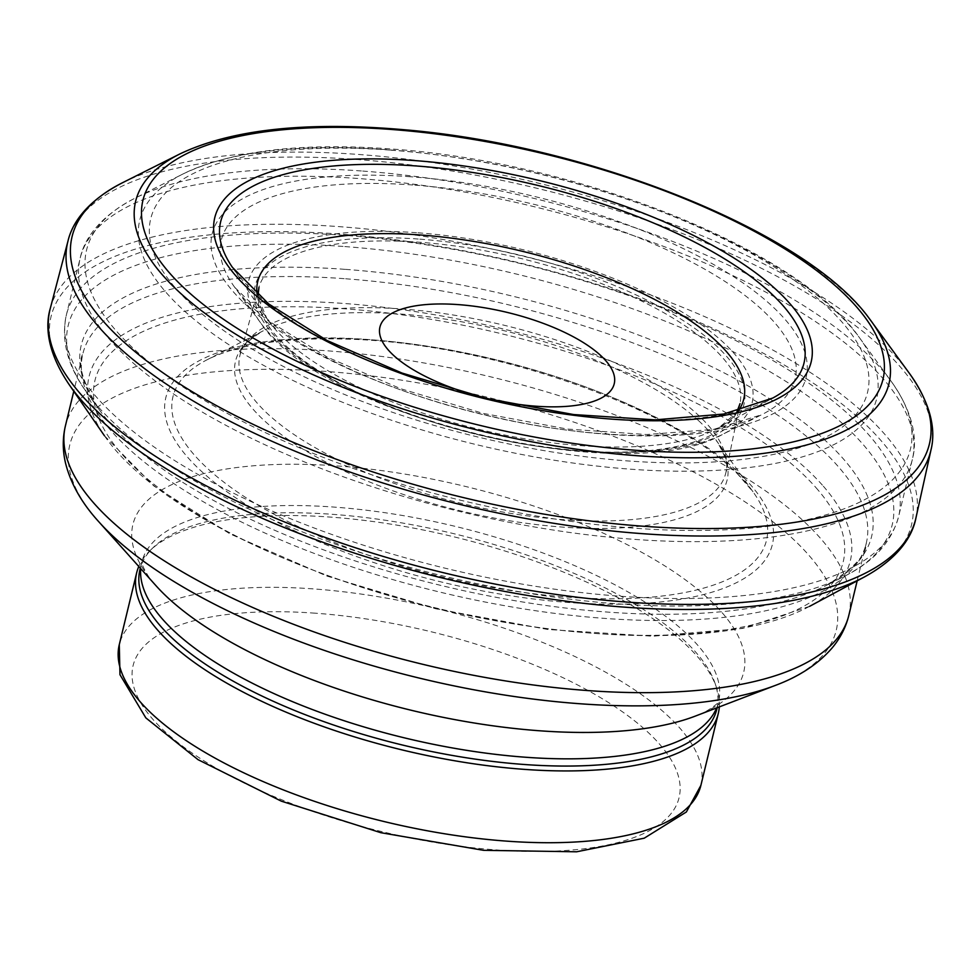 <?xml version="1.0" encoding="UTF-8"?>
<svg xmlns="http://www.w3.org/2000/svg" width="980" height="980" viewBox="0 0 980 980"><rect width="100%" height="100%" fill="white"/><g stroke="black" fill="none" stroke-linecap="round" stroke-linejoin="round"><path stroke-width="0.73" stroke-dasharray="4.9 3.68" d="M815.997 487.673A384.956 141.071 -166.4 0 1 608.727 634.28A384.956 141.071 -166.4 0 1 118.629 450.237A384.956 141.071 -166.4 0 1 338.504 308.357A384.956 141.071 -166.4 0 1 815.997 487.673M743.428 477.199A312.044 114.354 -166.4 0 1 597.702 603.999A312.044 114.354 -166.4 0 1 191.48 461.482A312.044 114.354 -166.4 0 1 347.667 338.345A312.044 114.354 -166.4 0 1 743.428 477.199M719.295 706.899A299.194 109.65 13.6 0 0 716.503 687.507A299.194 109.65 13.6 0 0 330.652 517.109A299.194 109.65 13.6 0 0 150.124 550.49A299.194 109.65 13.6 0 0 138.78 566.465M716.821 709.189A296.756 108.756 13.6 0 0 715.069 683.33A296.756 108.756 13.6 0 0 332.367 514.316A296.756 108.756 13.6 0 0 153.321 547.416A296.756 108.756 13.6 0 0 139.944 569.625M399.46 241.166A247.487 90.699 -166.4 0 1 715.13 349.774A247.487 90.699 -166.4 0 1 740.023 403.65A247.487 90.699 -166.4 0 1 477.909 434.704A247.487 90.699 -166.4 0 1 258.965 287.275A247.487 90.699 -166.4 0 1 399.46 241.166M375.438 307.745A249.937 91.593 -166.4 0 1 697.49 414.381A249.937 91.593 -166.4 0 1 726.033 471.907A249.937 91.593 -166.4 0 1 461.298 503.365A249.937 91.593 -166.4 0 1 240.21 354.368A249.937 91.593 -166.4 0 1 375.438 307.745M738.467 410.816A250.01 91.618 -166.4 0 1 718.891 427.697A250.01 91.618 -166.4 0 1 479.196 429.387A250.01 91.618 -166.4 0 1 266.781 318.316A250.01 91.618 -166.4 0 1 257.079 294.355M737.168 411.135L735.625 413.572L718.891 427.697L772.791 398.039A300.113 109.981 -166.4 0 1 486.472 399.301A300.113 109.981 -166.4 0 1 232.382 267.307L266.781 318.316L258.34 298.104L258.083 295.225M179.904 153.934A387.553 142.026 -166.4 0 1 400.991 130.169A387.553 142.026 -166.4 0 1 869.162 318.365M122.488 182.746A441.024 161.614 -166.4 0 1 377.533 156.028A441.024 161.614 -166.4 0 1 907.995 371.457A441.024 161.614 -166.4 0 1 909.195 373.062L909.477 373.454M67.988 241.068A443.965 162.692 -166.4 0 1 374.973 161.002A443.965 162.692 -166.4 0 1 909.134 377.778A443.965 162.692 -166.4 0 1 931 449.857M50.286 308.418A445.337 163.195 -166.4 0 1 350.95 227.568A445.337 163.195 -166.4 0 1 891.482 442.384A445.337 163.195 -166.4 0 1 915.957 517.844M68.772 384.05A442.654 162.214 -166.4 0 1 349.101 234.808A442.654 162.214 -166.4 0 1 887.108 447.909A442.654 162.214 -166.4 0 1 864.483 576.914M823.323 486.19A391.62 143.509 -166.4 0 1 809.603 606.338A391.62 143.509 -166.4 0 1 435.99 607.968A391.62 143.509 -166.4 0 1 104.431 435.733A391.62 143.509 -166.4 0 1 338.578 303.089A391.62 143.509 -166.4 0 1 823.323 486.19M737.45 473.793A305.331 111.892 -166.4 0 1 753.155 492.009A305.331 111.892 -166.4 0 1 443.413 577.232A305.331 111.892 -166.4 0 1 206.915 359.856A305.331 111.892 -166.4 0 1 349.419 338.578A305.331 111.892 -166.4 0 1 737.45 473.793M698.617 420.702A252.877 92.671 -166.4 0 1 716.319 440.4A252.877 92.671 -166.4 0 1 459.534 510.617A252.877 92.671 -166.4 0 1 263.252 330.787A252.877 92.671 -166.4 0 1 372.878 312.706A252.877 92.671 -166.4 0 1 698.617 420.702M361.375 170.961A423.789 155.306 13.6 0 0 134.726 198.328A423.789 155.306 13.6 0 0 461.972 500.56A423.789 155.306 13.6 0 0 891.188 381.33A423.789 155.306 13.6 0 0 361.375 170.961M357.724 178.47A428.089 156.874 13.6 0 0 80.152 258.255A428.089 156.874 13.6 0 0 459.351 511.413A428.089 156.874 13.6 0 0 912.319 459.583A428.089 156.874 13.6 0 0 357.724 178.47M385.557 149.585A379.113 138.927 13.6 0 0 182.696 174.121A379.113 138.927 13.6 0 0 475.545 444.43A379.113 138.927 13.6 0 0 859.583 337.867A379.113 138.927 13.6 0 0 385.557 149.585M389.844 150.087A368.762 135.13 13.6 0 0 274.817 361.938A368.762 135.13 13.6 0 0 862.792 404.593A368.762 135.13 13.6 0 0 389.844 150.087M410.302 176.743A305.527 111.965 13.6 0 0 314.997 352.273A305.527 111.965 13.6 0 0 802.167 387.602A305.527 111.965 13.6 0 0 410.302 176.743M412.715 184.975A295.164 108.168 13.6 0 0 234.771 287.385A295.164 108.168 13.6 0 0 482.785 414.54A295.164 108.168 13.6 0 0 761.485 414.81A295.164 108.168 13.6 0 0 727.344 282.987A295.164 108.168 13.6 0 0 412.715 184.975M416.561 232.689A259.026 94.925 13.6 0 0 260.362 322.506A259.026 94.925 13.6 0 0 478.044 434.14A259.026 94.925 13.6 0 0 722.677 434.348A259.026 94.925 13.6 0 0 692.603 318.671A259.026 94.925 13.6 0 0 416.561 232.689M418.227 239.034A251.48 92.157 13.6 0 0 339.791 383.511A251.48 92.157 13.6 0 0 740.758 412.592A251.48 92.157 13.6 0 0 418.227 239.034M315.205 613.186A280.88 102.937 13.6 0 0 227.593 774.543A280.88 102.937 13.6 0 0 675.453 807.03A280.88 102.937 13.6 0 0 315.205 613.186M700.896 785.372A299.194 109.65 13.6 0 0 313.282 588.894A299.194 109.65 13.6 0 0 119.278 644.668M716.613 707.928A296.756 108.756 13.6 0 0 718.561 701.974A296.756 108.756 13.6 0 0 334.119 507.089A296.756 108.756 13.6 0 0 141.696 562.41A296.756 108.756 13.6 0 0 140.704 568.608M717.176 707.719L718.659 701.668C719.553 702.354 706.127 713.073 695.261 716.123A314.2 115.15 13.6 0 0 679.41 575.554A314.2 115.15 13.6 0 0 336.655 465.892A314.2 115.15 13.6 0 0 155.942 585.648C147.686 577.98 140.642 562.299 141.745 562.091L140.299 568.155M775.45 685.375A394.279 144.489 13.6 0 0 755.556 508.988A394.279 144.489 13.6 0 0 325.446 371.383A394.279 144.489 13.6 0 0 98.686 521.642M848.803 615.428A403.001 147.686 13.6 0 0 326.72 350.779A403.001 147.686 13.6 0 0 65.403 425.908M344.164 278.663A403.001 147.686 13.6 0 0 82.859 353.78A403.001 147.686 13.6 0 0 439.836 592.079A403.001 147.686 13.6 0 0 866.259 543.3A403.001 147.686 13.6 0 0 344.164 278.663M344.899 269.329A406.59 148.997 13.6 0 0 99.531 410.057A406.59 148.997 13.6 0 0 441.416 585.55A406.59 148.997 13.6 0 0 825.699 585.734A406.59 148.997 13.6 0 0 778.034 404.177A406.59 148.997 13.6 0 0 344.899 269.329M343.074 246.433A423.887 155.342 13.6 0 0 87.306 393.213A423.887 155.342 13.6 0 0 443.695 576.105A423.887 155.342 13.6 0 0 844.27 576.338A423.887 155.342 13.6 0 0 794.682 387.051A423.887 155.342 13.6 0 0 343.074 246.433M343.955 235.31A428.162 156.898 13.6 0 0 66.358 315.009A428.162 156.898 13.6 0 0 445.582 568.302A428.162 156.898 13.6 0 0 898.66 516.362A428.162 156.898 13.6 0 0 343.955 235.31M258.965 287.275L240.21 354.368C240.1 348.28 247.781 340.415 263.252 330.787L206.915 359.856C238.238 344.078 285.401 337.194 348.402 339.19C489.461 342.804 675.22 408.133 738.234 474.7L753.142 491.997L716.307 440.4C725.678 456.031 728.924 466.541 726.033 471.907L740.023 403.65M809.603 606.338L742.607 628.437L652.925 636.228L547.685 629.454L435.757 608.788L326.781 576.02L230.104 533.941L153.921 486.019L104.431 435.733M857.182 580.797L866.259 543.3C866.614 554.925 853.09 569.062 825.699 585.734L844.27 576.338C873.633 561.834 891.763 541.842 898.66 516.362L912.319 459.583C917.243 441.845 915.002 414.785 891.188 381.33L859.583 337.867C798.516 248.602 573.851 160.72 387.688 148.727C299.341 142.504 231.011 150.969 182.696 174.121L134.726 198.328C98.257 217.193 83.888 240.235 80.152 258.255L66.358 315.009C60.846 340.82 67.828 366.888 87.306 393.213L99.531 410.057C82.785 382.715 77.236 363.948 82.859 353.78L73.782 391.265M234.771 287.385L270.774 322.31L327.957 357.443L400.869 388.778L483.054 413.364L567.396 429.069L646.592 434.532L713.514 429.412L761.485 414.81L722.677 434.348C626.171 490 320.766 416.12 260.362 322.506L234.771 287.385M153.321 547.416L150.124 550.49M715.069 683.33L716.503 687.507"/><path stroke-width="1.47" d="M790.627 304.474A306.777 112.418 -166.4 0 1 621.222 419.746A306.777 112.418 -166.4 0 1 232.505 271.84A306.777 112.418 -166.4 0 1 411.906 160.377A306.777 112.418 -166.4 0 1 790.627 304.474M863.184 314.948A380.693 139.515 -166.4 0 1 632.259 450.016A380.693 139.515 -166.4 0 1 159.654 260.582A380.693 139.515 -166.4 0 1 402.743 130.389A380.693 139.515 -166.4 0 1 863.184 314.948M458.089 304.596A120.528 44.174 13.6 0 0 420.494 373.846A120.528 44.174 13.6 0 0 612.672 387.786A120.528 44.174 13.6 0 0 458.089 304.596M138.78 566.465A299.194 109.65 13.6 0 0 136.649 572.884A299.194 109.65 13.6 0 0 401.678 749.81A299.194 109.65 13.6 0 0 718.267 713.587A299.194 109.65 13.6 0 0 719.295 706.899M140.299 568.155L139.944 569.625A296.756 108.756 13.6 0 0 402.805 745.106A296.756 108.756 13.6 0 0 716.821 709.189L717.176 707.719M257.079 294.355A250.01 91.618 -166.4 0 1 401.31 233.926A250.01 91.618 -166.4 0 1 719.504 344.25A250.01 91.618 -166.4 0 1 738.467 410.816M783.302 305.968A300.113 109.981 -166.4 0 1 772.791 398.039L723.73 414.038L655.106 419.869L573.606 414.552L486.668 398.468L401.996 373.037L327.087 340.513L268.704 303.959L232.382 267.307A300.113 109.981 -166.4 0 1 411.833 165.657A300.113 109.981 -166.4 0 1 783.302 305.968M869.162 318.365A387.553 142.026 -166.4 0 1 871.294 321.207A387.553 142.026 -166.4 0 1 478.926 430.441A387.553 142.026 -166.4 0 1 179.904 153.934L122.488 182.746C86.154 201.464 72.018 223.612 67.988 241.068L50.286 308.418C45.374 324.919 46.268 350.767 69.078 384.491A442.654 162.214 -166.4 0 1 68.772 384.05M179.904 153.934C231.403 129.47 305.442 121.349 402.033 129.556C587.878 144.526 806.283 231.464 869.064 318.231L909.183 373.062A441.024 161.614 -166.4 0 1 462.732 497.424A441.024 161.614 -166.4 0 1 122.488 182.746M909.183 373.062C932.948 406.32 935.398 432.486 931 449.857A443.965 162.692 -166.4 0 1 460.98 504.688A443.965 162.692 -166.4 0 1 67.988 241.068M931 449.857L915.957 517.844A445.337 163.195 -166.4 0 1 444.454 572.957A445.337 163.195 -166.4 0 1 50.286 308.418M915.957 517.844C912.784 534.774 900.179 557.351 864.483 576.914A442.654 162.214 -166.4 0 1 443.193 578.212A442.654 162.214 -166.4 0 1 69.078 384.491L104.431 435.733M700.896 785.372L686.367 811.979L644.227 838.194L576.583 851.792L483.507 850.322L380.791 832.682L281.272 801.138L198.021 759.647L145.836 717.875L119.977 674.718L119.278 644.668A299.194 109.65 13.6 0 0 384.307 821.595A299.194 109.65 13.6 0 0 700.896 785.372L718.267 713.587M140.704 568.608A296.756 108.756 13.6 0 0 404.556 737.891A296.756 108.756 13.6 0 0 716.613 707.928M155.942 585.648A314.2 115.15 13.6 0 0 411.245 710.267A314.2 115.15 13.6 0 0 695.261 716.123L775.45 685.375A394.279 144.489 13.6 0 1 419.036 678.025A394.279 144.489 13.6 0 1 98.686 521.642L155.942 585.648M98.686 521.642C81.695 503.01 70.658 483.507 65.55 463.16C62.573 450.616 62.524 438.195 65.403 425.908A403.001 147.686 13.6 0 0 422.38 664.207A403.001 147.686 13.6 0 0 848.803 615.428C845.752 627.678 840.032 638.703 831.653 648.49C817.81 664.269 799.08 676.555 775.45 685.375M740.023 403.65L737.168 411.135M258.965 287.275L258.083 295.225M864.483 576.914L809.603 606.338M119.278 644.668L136.649 572.884M848.803 615.428L857.182 580.797M65.403 425.908L73.782 391.265"/></g></svg>
